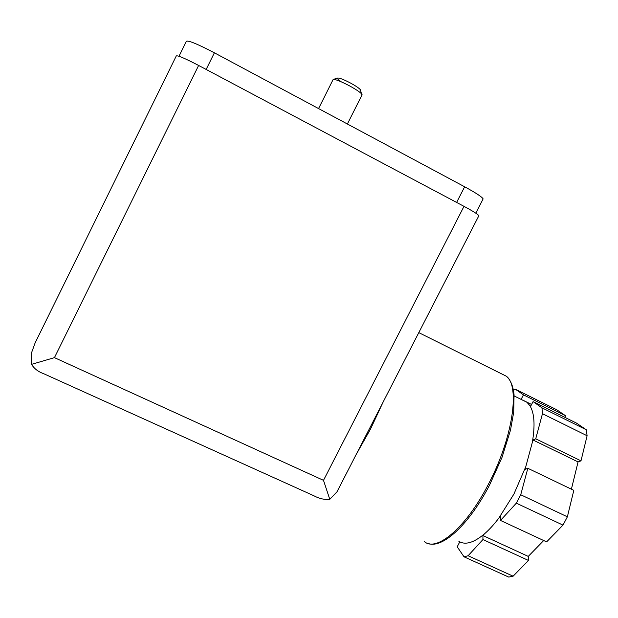 <?xml version="1.0" encoding="UTF-8"?>
<svg xmlns="http://www.w3.org/2000/svg" width="618" height="618" viewBox="0 0 618 618"><rect width="100%" height="100%" fill="white"/><g stroke="black" fill="none" stroke-linecap="round" stroke-linejoin="round"><path stroke-width="0.93" d="M541.971 407.834L533.079 401.6L530.684 406.18L529.796 405.539C534.431 412.917 535.258 425.269 532.276 442.604L532.979 439.985L535.729 438.811L542.457 413.72L587.1 435.752L586.297 429.765L541.971 407.834L542.457 413.72M520.735 494.755L527.834 468.29L525.084 469.332L525.802 466.644L513.882 494.13L498.78 518.193L500.387 516.439L500.487 520.433L516.331 503.16L562.99 525.115L567.37 516.818L520.735 494.755L516.331 503.16M468.096 555.752L482.952 539.553L482.921 535.551L484.481 533.852C473.705 542.843 465.169 545.323 458.865 541.291L459.553 542.287L457.204 546.791L464.01 556.81L508.722 577.081L513.118 576.192L468.096 555.752L464.01 556.81M31.549 364.35L54.446 357.644L198.617 65.446C184.72 58.223 177.266 55.072 176.254 55.991L35.133 342.89L31.363 353.257L31.549 364.35C34.168 368.629 38.177 371.727 43.569 373.651L313.898 495.775C319.212 498.656 324.504 499.838 329.788 499.321L336.98 491.851L339.599 486.745M478.695 216.076L478.88 215.705C477.838 214.237 472.87 211.109 463.994 206.342L198.617 65.446M54.446 357.644L323.5 480.34L329.788 499.321M383.268 401.77L370.483 429.131L356.316 454.23M484.481 533.852C489.193 529.765 493.967 524.543 498.78 518.193M525.802 466.644L532.276 442.604M529.796 405.539L526.945 402.279L522.303 399.985M521.136 399.305L523.454 394.863L515.489 389.286L556.656 409.703L565.578 415.744L564.759 417.297M513.427 390.298L515.489 389.286M571.395 489.186L578.062 461.916L580.99 460.866L587.1 435.752M527.834 468.29L573.813 490.344L567.37 516.818M500.487 520.433L546.613 541.886L562.99 525.115M482.952 539.553L528.483 560.456L528.259 556.401L543.701 540.526M528.483 560.456L513.118 576.192M533.079 401.6L576.347 423.029L586.297 429.765M523.454 394.863L565.578 415.744M522.704 400.085L531.58 404.473M482.921 535.551L528.259 556.401M535.729 438.811L580.99 460.866M532.979 439.985L578.062 461.916M482.859 199.429L483.137 198.888C481.932 196.856 475.767 192.824 464.643 186.775L214.376 52.8C197.088 43.793 187.725 39.985 186.288 41.383L178.981 56.246M361.916 95.157L360.279 89.579C358.834 88.019 355.721 85.917 350.939 83.268C343.994 79.614 339.56 77.868 337.637 78.038C336.972 78.447 338.193 79.714 341.291 81.831M361.646 93.951C359.838 92.02 355.922 89.386 349.888 86.056C341.128 81.445 335.559 79.243 333.172 79.444L318.548 108.567M323.5 480.34L463.994 206.342M501.144 373.635L506.258 376.177C520.24 385.856 512.994 438.046 488.189 484.666C465.771 528.197 436.053 552.592 424.218 541.43M464.643 186.775L456.625 202.426M214.376 52.8L206.157 69.448M336.98 491.851L478.88 215.705M418.795 332.631L506.258 376.177C510.538 379.753 513.141 385.98 514.068 394.863L513.705 412.214L510.483 430.198L501.986 457.467L489.549 485.099C469.278 524.164 442.82 548.761 428.351 543.531M514.161 395.96L526.945 402.279M483.137 198.888L475.798 213.179M337.637 78.038L333.28 79.413M362.125 94.747L347.386 124.002"/></g></svg>
